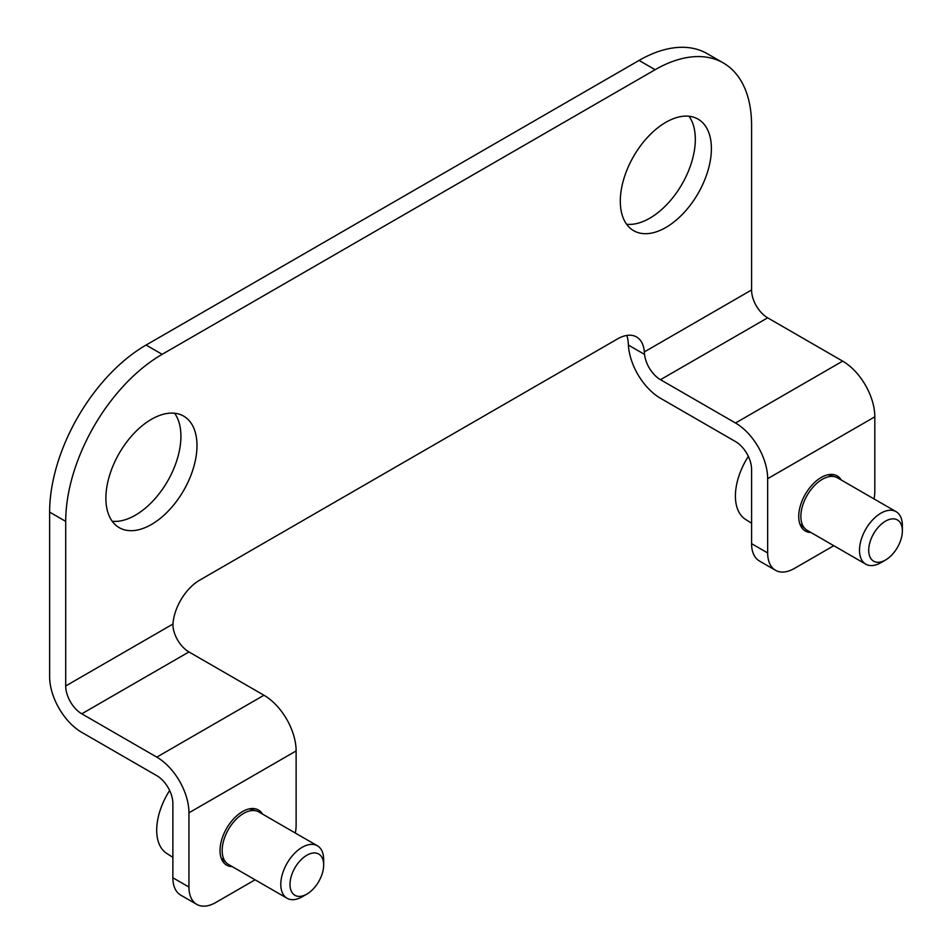 <?xml version="1.0" encoding="UTF-8"?>
<svg xmlns="http://www.w3.org/2000/svg" width="952" height="952" viewBox="0 0 952 952"><rect width="100%" height="100%" fill="white"/><g stroke="black" fill="none" stroke-linecap="round" stroke-linejoin="round"><path stroke-width="1.43" d="M833.797 545.698L794.444 568.415A37.89 21.872 -60 0 1 775.499 570.284A37.89 21.872 -60 0 1 767.657 552.945L767.657 478.689A45.47 26.251 -120 0 0 735.503 423.009L660.486 379.693A22.729 13.126 -120 0 1 644.552 354.418L644.326 351.907A37.89 21.872 -60 0 0 636.567 336.984A37.89 21.872 -60 0 0 617.622 338.864L199.67 580.161A37.89 21.872 -60 0 0 172.955 624.048L173.014 626.654A22.729 13.126 60 0 0 188.948 651.942L263.966 695.246A45.47 26.251 60 0 1 296.12 750.938L296.12 825.182A37.89 21.872 -60 0 1 295.334 833.048M188.948 651.942L81.777 713.81L156.794 757.126A45.47 26.251 60 0 1 188.948 812.806L188.948 887.05L172.871 877.78A37.89 21.872 120 0 0 180.725 895.118L196.802 904.4A37.89 21.872 -60 0 1 188.948 887.05M81.777 713.81A22.729 13.126 60 0 1 65.712 685.964L65.712 521.387A136.398 78.754 -60 0 1 162.161 354.322L655.131 69.71A136.398 78.754 -60 0 1 723.33 62.963A136.398 78.754 -60 0 1 751.58 125.402L751.58 289.979A22.729 13.126 60 0 0 767.657 317.825L842.675 361.141A45.47 26.251 60 0 1 874.817 416.821L874.817 491.065A37.89 21.872 -60 0 1 874.043 498.931M232.228 866.606A31.832 18.374 -60 0 1 226.624 865.118A31.832 18.374 -60 0 1 220.031 850.553A31.832 18.374 -60 0 1 233.918 818.518A31.832 18.374 -60 0 1 258.444 809.997A31.832 18.374 -60 0 1 262.538 814.103M255.088 879.803L215.747 902.52A37.89 21.872 -60 0 1 196.802 904.4M810.937 532.501A31.832 18.374 -60 0 1 805.321 531.014A31.832 18.374 -60 0 1 798.728 516.436A31.832 18.374 -60 0 1 812.627 484.413A31.832 18.374 -60 0 1 837.153 475.881A31.832 18.374 -60 0 1 841.247 479.998M172.871 877.78L172.871 803.524A22.729 13.126 60 0 0 156.794 775.678L81.777 732.374A45.47 26.251 60 0 1 49.635 676.682L49.635 512.105A136.398 78.754 120 0 1 146.084 345.04L639.054 60.428A136.398 78.754 120 0 1 707.253 53.681L723.33 62.963M644.552 354.418L628.403 345.088A45.47 26.251 -120 0 0 660.486 398.257L735.503 441.573A22.729 13.126 -120 0 1 751.58 469.419L751.58 543.663A37.89 21.872 120 0 0 759.422 561.002L775.499 570.284M174.585 413.227A64.415 37.188 -60 0 1 167.576 481.2A64.415 37.188 -60 0 1 112.217 521.268M688.998 116.239A64.415 37.188 -60 0 1 681.977 184.212A64.415 37.188 -60 0 1 626.618 224.279M628.403 345.088L628.249 342.625A37.89 21.872 120 0 0 626.737 335.449M105.898 498.182A64.415 37.188 -60 0 1 134.006 433.362A64.415 37.188 -60 0 1 183.641 416.107A64.415 37.188 -60 0 1 183.653 490.482A64.415 37.188 -60 0 1 119.238 527.67A64.415 37.188 -60 0 1 105.898 498.182M620.299 201.193A64.415 37.188 -60 0 1 648.419 136.374A64.415 37.188 -60 0 1 698.054 119.119A64.415 37.188 -60 0 1 698.054 193.494A64.415 37.188 -60 0 1 633.639 230.681A64.415 37.188 -60 0 1 620.299 201.193M169.646 790.505A51.67 29.833 120 0 0 156.699 830.192A51.67 29.833 120 0 0 166.767 853.456L172.871 857.336M323.668 864.963L323.668 859.644A30.309 17.505 120 0 0 317.385 845.769L258.765 811.925A30.309 17.505 120 0 0 256.576 810.985A30.309 17.505 120 0 0 234.085 821.493A30.309 17.505 120 0 0 222.173 850.553A30.309 17.505 120 0 0 226.54 863.012A30.309 17.505 120 0 0 228.444 864.428L287.076 898.271A30.309 17.505 120 0 0 302.236 896.772L306.83 894.118A23.8 13.745 120 0 0 323.668 864.963A23.8 13.745 120 0 0 306.83 855.241A23.8 13.745 120 0 0 290.003 884.396A23.8 13.745 120 0 0 306.83 894.118M317.385 845.769A30.309 17.505 120 0 0 294.025 853.896A30.309 17.505 120 0 0 280.792 884.396A30.309 17.505 120 0 0 287.076 898.271M748.343 456.389A51.67 29.833 120 0 0 735.408 496.075A51.67 29.833 120 0 0 745.476 519.352L751.58 523.231M902.365 530.847L902.365 525.54A30.309 17.505 120 0 0 896.094 511.664L837.462 477.809A30.309 17.505 120 0 0 835.285 476.869A30.309 17.505 120 0 0 812.794 487.388A30.309 17.505 120 0 0 800.87 516.436A30.309 17.505 120 0 0 805.249 528.895A30.309 17.505 120 0 0 807.153 530.312L865.784 564.167A30.309 17.505 120 0 0 880.933 562.656L885.538 560.002A23.8 13.745 120 0 0 902.365 530.847A23.8 13.745 120 0 0 885.538 521.137A23.8 13.745 120 0 0 868.712 550.28A23.8 13.745 120 0 0 885.538 560.002M896.094 511.664A30.309 17.505 120 0 0 872.734 519.78A30.309 17.505 120 0 0 859.501 550.28A30.309 17.505 120 0 0 865.784 564.167M263.966 695.246L156.794 757.126M296.12 750.938L188.948 812.806M874.817 416.821L767.657 478.689M842.675 361.141L735.503 423.009M655.131 69.71L639.054 60.428M162.161 354.322L146.084 345.04M172.955 624.048L65.712 685.964M751.58 289.979L644.326 351.907M767.657 317.825L660.486 379.693M65.712 521.387L49.635 512.105M767.657 552.945L751.58 543.663M221.114 857.895L226.54 863.012M249.436 808.831L256.576 810.985M799.823 523.79L805.249 528.895M828.145 474.727L835.285 476.869"/></g></svg>
